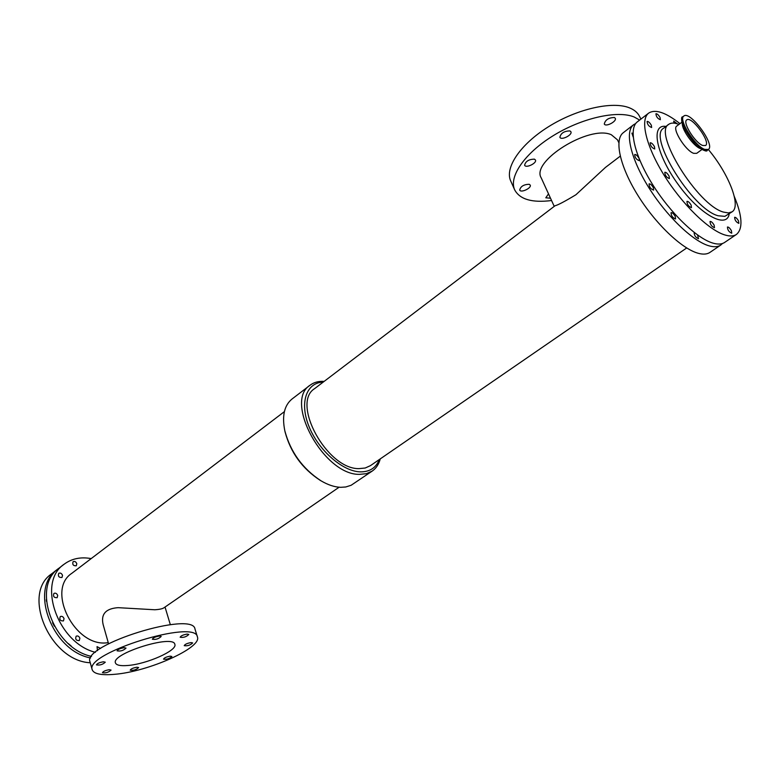 <?xml version="1.0" encoding="UTF-8"?>
<svg xmlns="http://www.w3.org/2000/svg" width="780" height="780" viewBox="0 0 780 780"><rect width="100%" height="100%" fill="white"/><g stroke="black" fill="none" stroke-linecap="round" stroke-linejoin="round"><path stroke-width="1.17" d="M550.495 198.198L545.795 197.798L548.515 193.859M534.388 159.149L535.441 159.988C537.167 163.108 525.837 168.568 524.628 165.204C525.535 161.323 528.782 159.305 534.388 159.149M569.917 130.913L570.892 131.722C572.705 134.921 561.181 140.712 559.884 137.261C560.83 133.156 564.174 131.04 569.917 130.913M529.162 184.275L530.205 185.075C531.823 188.019 520.816 193.216 519.694 190.047C520.601 186.391 523.75 184.47 529.162 184.275M614.386 117.507L615.254 118.248C617.097 121.378 605.592 127.355 604.285 123.971C605.28 119.808 608.654 117.653 614.386 117.507M136.929 667.222L138.626 667.573C136.207 669.796 133.399 670.673 130.201 670.186C130.894 668.889 133.136 667.894 136.929 667.222M109.268 669.708L111.072 670.078C108.595 672.36 105.719 673.228 102.453 672.701C103.135 671.385 105.407 670.381 109.268 669.708M191.08 642.583L192.67 642.934C190.281 645.236 187.463 646.142 184.216 645.655C184.948 644.27 187.239 643.246 191.08 642.583M124.176 647.692L126.009 648.112C123.464 650.539 120.49 651.456 117.078 650.842C117.79 649.418 120.159 648.365 124.176 647.692M170.264 656.155L171.883 656.497C169.494 658.73 166.715 659.617 163.517 659.149C164.229 657.823 166.481 656.828 170.264 656.155M103.418 661.791L105.281 662.191C102.745 664.55 99.801 665.447 96.437 664.872C97.139 663.497 99.46 662.474 103.418 661.791M187.18 634.082L188.809 634.471C186.371 636.85 183.485 637.777 180.16 637.24C180.892 635.807 183.232 634.754 187.18 634.082M159.461 636.032L161.197 636.451C158.701 638.888 155.746 639.815 152.344 639.23C153.075 637.767 155.444 636.704 159.461 636.032M653.338 187.649L653.611 190.096C650.686 189.053 649.165 186.976 649.067 183.865C650.335 183.68 651.758 184.938 653.338 187.649M669.084 176.134L669.386 178.581C666.481 177.489 664.96 175.393 664.804 172.292C666.052 172.126 667.475 173.413 669.084 176.134M633.204 137.017L631.898 133.117L633.038 133.282M651.339 125.258L651.641 127.51C648.833 126.467 647.322 124.449 647.098 121.436C648.326 121.29 649.74 122.567 651.339 125.258M697.544 234.975L698.539 238.7C695.672 237.588 694.21 235.511 694.151 232.469M714.139 225.176L714.48 227.711C711.633 226.57 710.161 224.474 710.053 221.442C711.233 221.296 712.588 222.544 714.139 225.176M660.065 117.517L660.377 119.72C657.657 118.677 656.175 116.698 655.931 113.763C657.111 113.636 658.495 114.884 660.065 117.517M675.256 216.43L675.548 218.956C672.633 217.874 671.131 215.787 671.063 212.686C672.301 212.511 673.706 213.759 675.256 216.43M691.158 205.169L691.48 207.685C688.584 206.564 687.082 204.457 686.966 201.367C688.184 201.211 689.578 202.478 691.158 205.169M639.21 158.828L639.239 160.641C636.343 159.627 634.832 157.579 634.686 154.499C635.953 154.323 637.377 155.591 638.976 158.291L639.132 158.632M654.459 146.65L654.751 148.99C651.885 147.937 650.354 145.87 650.169 142.799C651.417 142.643 652.841 143.92 654.459 146.65M716.079 243.838L714.597 243.555M731.396 230.695L731.757 233.21C728.988 232.05 727.555 229.993 727.438 227.029C728.569 226.902 729.885 228.121 731.396 230.695M673.978 123.123L673.706 121.066L677.176 123.805M738.504 220.916L738.875 223.363C736.193 222.212 734.77 220.194 734.633 217.308C735.725 217.191 737.022 218.4 738.504 220.916M57.72 595.462L57.145 597.675C53.976 597.831 52.903 596.417 53.908 593.434C55.536 592.751 56.803 593.424 57.72 595.462M46.42 601.253L46.312 599.596M76.801 563.687L76.284 565.783C73.252 565.919 72.189 564.554 73.096 561.678C74.656 561.025 75.894 561.697 76.801 563.687M79.882 638.245L79.258 640.585C76.069 640.653 75.046 639.191 76.167 636.207C77.766 635.554 79.004 636.236 79.882 638.245M71.156 645.957L68.357 643.607M64.048 618.637L63.443 620.919C60.245 621.046 59.192 619.603 60.265 616.6C61.883 615.927 63.151 616.609 64.048 618.637M54.366 626.223L52.543 622.762M62.527 575.338L61.99 577.483C58.88 577.639 57.808 576.254 58.753 573.319C60.352 572.647 61.61 573.319 62.527 575.338M97.49 650.666L97.032 646.63L100.601 648.463M702.741 145.489C695.146 142.984 682.207 122.255 686.741 119.906C691.48 115.46 711.165 142.282 705.559 145.528L702.741 145.489M704.73 149.389C694.853 146.162 677.957 119.106 683.855 116.044C690.047 110.272 715.679 145.187 708.367 149.428L704.73 149.389M701.951 149.497L696.706 153.338L693.673 153.328C685.532 150.735 671.814 128.69 676.708 126.126L681.905 122.207M708.318 149.468C728.754 173.726 741.497 206.173 732.088 211.828L728.403 212.94L723.469 212.082C697.808 205.462 652.529 132.337 668.752 124.332C671.102 122.626 674.505 122.655 678.941 124.439M620.246 156.166L605.426 167.447L575.913 194.756C564.827 201.435 557.866 205.101 555.048 205.754L314.662 388.606C290.843 403.055 327.132 469.375 358.956 468.624L365.196 468.019L370.441 465.65L686.692 247.962M618.852 142.701L617.458 139.834L611.306 134.726C589.3 124.654 530.624 161.411 541.213 177.869L554.229 206.378M639.649 120.081L634.169 116.99C617.175 109.97 581.334 118.151 552.903 135.876C524.375 153.543 508.628 176.904 514.683 189.862C519.812 199.417 532.106 202.976 551.567 200.538M640.907 119.106L639.561 116.395C637.728 112.72 634.442 109.902 629.704 107.942C612.68 100.795 576.917 108.898 548.603 126.662C520.201 144.358 504.592 167.856 510.705 180.95L514.683 189.862M108.566 643.763L103.145 624.605C100.727 614.192 105.71 608.536 118.102 607.669L154.801 609.765C159.481 609.463 162.542 608.8 163.985 607.766L339.105 487.217M127.666 665.496C120.412 666.081 116.337 665.223 115.44 662.912C111.053 653.533 173.735 634.062 174.847 644.368C177.655 650.403 146.767 664.16 127.666 665.496M92.206 669.767L89.983 661.733C82.037 644.816 193.343 610.506 194.99 629.08L197.408 636.938C202.225 647.702 148.297 671.746 114.397 674.329C101.263 675.46 93.863 673.94 92.206 669.767C84.347 653.172 195.868 618.676 197.408 636.938M380.25 458.903C378.846 464.266 376.174 468.312 372.245 471.061L351.117 485.277L345.755 486.983L340.714 487.315C334.532 487.09 327.961 484.916 321.009 480.811L319.956 480.178C302.231 468.546 290.618 452.498 285.1 432.032L284.827 430.823C281.853 416.013 284.252 405.405 292.022 399.019L310.089 385.203C313.93 382.317 318.61 381.049 324.148 381.391M321.009 480.811C302.62 468.731 290.56 452.069 284.827 430.823M379.304 459.556C375.989 467.922 369.603 472.027 360.145 471.861C342.44 471.325 318.415 450.216 308.968 426.416C299.296 402.607 306.384 382.541 323.232 382.093M372.245 471.061L366.454 473.674L359.57 474.357C324.11 475.381 283.53 401.339 310.089 385.203M108.264 642.681L107.016 642.798C74.704 647.176 46.02 589.933 71.77 573.358L284.388 411.635M90.587 657.95C51.831 650.91 28.86 588.11 57.203 569.575L58.129 568.883M90.266 662.756C49.822 661.011 21.333 593.57 51.743 573.778L57.203 569.575M734.282 196.433C742.384 216.109 743.106 228.764 736.457 234.419C733.668 236.291 729.797 236.467 724.834 234.946C708.62 230.041 682.051 204.175 664.063 175.159C645.976 146.133 639.824 119.632 648.658 113.119C655.268 108.878 665.71 112.388 679.994 123.649M736.457 234.419L724.63 242.434C721.792 244.345 717.873 244.569 712.881 243.097C696.55 238.368 670.03 212.735 652.187 183.865C634.267 154.986 628.349 128.486 637.348 121.856L648.658 113.119M722.495 243.487L720.72 245.086C717.863 247.006 713.934 247.24 708.923 245.797C692.562 241.118 666.052 215.572 648.268 186.742C630.396 157.921 624.556 131.42 633.604 124.742L635.671 123.552M720.72 245.086L709.937 252.398C707.031 254.358 703.063 254.631 698.022 253.227C681.564 248.703 655.083 223.382 637.445 194.678C619.72 165.984 614.094 139.493 623.288 132.697L633.604 124.742M95.423 652.324C57.554 643.091 36.699 582.212 64.135 564.223C71.74 558.587 80.759 556.706 91.182 558.597M91.543 656.399C53.137 648.492 31.044 586.482 59.026 568.162L64.135 564.223M708.367 149.428L707.382 150.15L703.736 150.111C693.849 146.903 676.972 119.857 682.88 116.785L683.855 116.044M705.676 150.589L703.287 150.121L696.14 145.022L684.46 129.119C682.042 124.137 681.203 120.529 681.964 118.306M707.382 150.15C707.011 152.266 703.267 150.559 696.14 145.022L684.46 129.119C681.291 120.627 680.764 116.522 682.88 116.785M700.528 148.629L700.235 148.522C693.781 146.367 682.149 130.348 682.315 123.835M732.088 211.828L724.854 216.352L718.146 215.768C692.396 209.274 647.303 136.315 663.643 128.213L668.752 124.332M729.232 213.798C726.882 229.534 699.923 214.724 678.044 184.275C655.951 153.982 650.306 123.737 665.993 126.428M170.332 624.643L165.028 607.045"/></g></svg>
